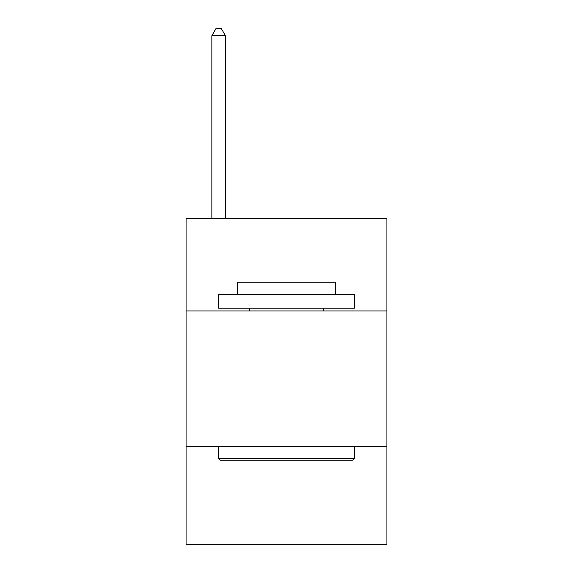 <?xml version="1.0" encoding="UTF-8"?>
<svg xmlns="http://www.w3.org/2000/svg" width="573" height="573" viewBox="0 0 573 573"><rect width="100%" height="100%" fill="white"/><g stroke="black" fill="none" stroke-linecap="round" stroke-linejoin="round"><path stroke-width="0.86" d="M386.925 310.931L386.925 218.642L186.075 218.642L186.075 310.931L386.925 310.931L386.925 544.35L186.075 544.35L186.075 310.931M386.925 446.639L186.075 446.639M220.276 460.212L218.642 458.579L354.358 458.579L352.724 460.212L220.276 460.212M354.358 294.644L354.358 308.217L218.642 308.217L218.642 294.644L354.358 294.644M237.645 294.644L237.645 282.16L335.355 282.16L335.355 294.644M354.358 446.639L354.358 458.579M218.642 446.639L218.642 458.579M323.416 308.217L323.416 310.931M249.584 308.217L249.584 310.931M225.433 218.642L225.433 35.705L211.86 35.705L211.86 218.642M211.86 35.705L215.928 28.65L221.357 28.65L225.433 35.705"/></g></svg>

